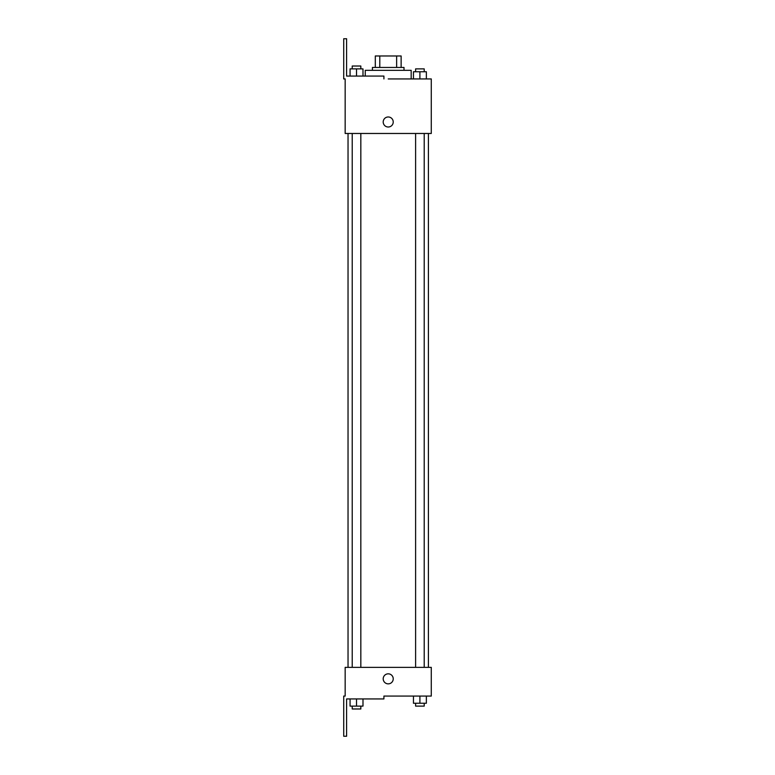 <?xml version="1.0" encoding="UTF-8"?>
<svg xmlns="http://www.w3.org/2000/svg" width="775" height="775" viewBox="0 0 775 775"><rect width="100%" height="100%" fill="white"/><g stroke="black" fill="none" stroke-linecap="round" stroke-linejoin="round"><path stroke-width="1.16" d="M379.798 67.454L379.798 55.974L375.303 55.974L375.303 67.454L375.303 55.974M379.798 55.974L401.13 55.974L401.13 67.454M396.635 67.454L396.635 55.974M372.426 70.322L372.426 67.454L404.007 67.454L404.007 70.322M419.905 78.934L419.905 71.755L413.453 71.755L413.453 78.934L411.176 78.934L411.176 70.322L365.257 70.322L365.257 76.066M388.217 78.934L431.278 78.934L426.366 78.934L426.366 71.755L419.905 71.755M383.199 121.995A5.028 5.028 0 0 1 390.726 117.645A5.028 5.028 0 0 1 390.726 126.344A5.028 5.028 0 0 1 383.199 121.995M383.916 78.934L383.916 76.066L346.599 76.066L346.599 38.75L343.722 38.75L343.722 78.934L345.166 78.934L345.166 133.474L431.278 133.474L431.278 78.934M345.166 667.362L431.278 667.362L431.278 696.066L383.916 696.066L383.916 698.934L346.599 698.934L346.599 736.25L343.722 736.25L343.722 696.066L345.166 696.066L345.166 667.362M383.199 678.842A5.028 5.028 0 0 1 390.726 674.492A5.028 5.028 0 0 1 390.726 683.192A5.028 5.028 0 0 1 383.199 678.842M413.453 696.066L413.453 703.245L426.366 703.245L426.366 696.066L426.366 703.245M419.905 703.245L419.905 696.066M424.216 703.245L424.216 706.112L415.603 706.112L415.603 703.245M350.067 698.934L350.067 706.112L362.991 706.112L362.991 698.934L362.991 706.112M356.529 706.112L356.529 698.934M360.83 706.112L360.83 708.98L352.228 708.98L352.228 706.112M426.366 78.934L426.366 71.755M424.216 71.755L424.216 68.888L415.603 68.888L415.603 71.755M350.067 76.066L350.067 68.888L362.991 68.888L362.991 76.066L362.991 68.888M356.529 76.066L356.529 68.888M360.83 68.888L360.83 66.02L352.228 66.02L352.228 68.888M428.401 667.362L428.401 133.474M348.033 667.362L348.033 133.474M415.603 133.474L415.603 667.362M424.216 133.474L424.216 667.362M360.83 667.362L360.83 133.474M352.228 667.362L352.228 133.474"/></g></svg>
